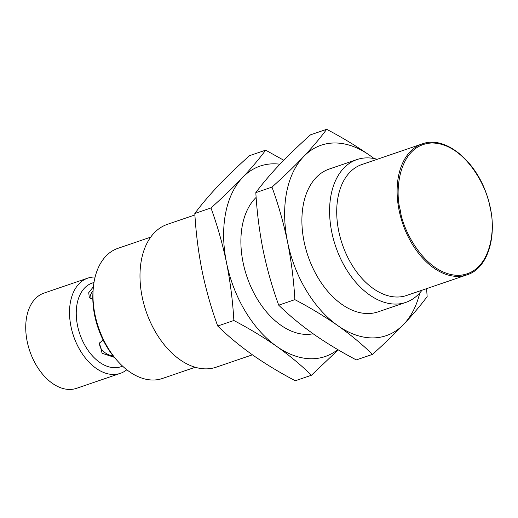 <?xml version="1.0" encoding="UTF-8"?>
<svg xmlns="http://www.w3.org/2000/svg" width="518" height="518" viewBox="0 0 518 518"><rect width="100%" height="100%" fill="white"/><g stroke="black" fill="none" stroke-linecap="round" stroke-linejoin="round"><path stroke-width="0.78" d="M194.904 214.944L167.372 224.352A75.473 48.265 71.1 0 0 146.108 311.376A75.473 48.265 71.1 0 0 216.187 367.191L252.402 354.817M194.813 213.481C201.191 204.843 208.929 195.674 218.033 185.988C227.318 176.243 237.807 166.142 249.501 155.685L265.656 150.162C259.278 158.799 251.541 167.961 242.437 177.655C233.152 187.399 222.662 197.5 210.968 207.958L194.813 213.481C195.934 232.977 198.381 252.201 202.137 271.16C206.08 290.048 211.266 308.339 217.709 326.023C227.868 335.968 239.426 345.564 252.376 354.798C265.514 363.973 279.817 372.63 295.292 380.762L311.454 375.239L338.196 349.831M150.719 237.134L117.916 248.342A68.764 43.972 71.1 0 0 93.201 289.122A68.764 43.972 71.1 0 0 117.884 361.363A68.764 43.972 71.1 0 0 162.393 378.483L195.189 367.275M210.968 207.958C217.411 225.641 222.598 243.926 226.541 262.82C230.296 281.773 232.744 300.997 233.864 320.5L217.709 326.023M283.76 160.243L265.656 150.162M233.864 320.5C249.339 328.632 263.643 337.289 276.78 346.458C289.737 355.698 301.288 365.287 311.454 375.239M93.201 289.122L93.013 291.64A64.575 41.291 71.1 0 0 116.194 359.479L117.884 361.363M337.814 349.611A100.634 64.355 -108.9 0 1 276.78 346.458A100.634 64.355 -108.9 0 1 226.541 262.82A100.634 64.355 -108.9 0 1 242.437 177.655A100.634 64.355 -108.9 0 1 279.927 164.212M256.145 197.403A75.473 48.265 71.1 0 0 249.78 284.22A75.473 48.265 71.1 0 0 313.137 333.773M114.348 357.349L102.085 353.263L99.521 343.188L103.024 339.827M92.819 299.21L89.361 297.805L88.714 292.689L93.415 286.732M93.991 282.439L92.295 283.022A44.237 28.289 71.1 0 0 77.525 325.55A44.237 28.289 71.1 0 0 120.901 366.738L122.598 366.161M93.091 290.598A12.581 5.348 -41.9 0 0 90.249 298.543M99.89 342.508A12.581 8.055 -154.9 0 0 113.312 356.08M95.111 277.02A50.317 32.174 71.1 0 0 87.775 278.14A50.317 32.174 71.1 0 0 70.979 326.515A50.317 32.174 71.1 0 0 120.312 373.368A50.317 32.174 71.1 0 0 126.806 369.761M255.821 192.631C262.199 183.994 269.936 174.831 279.04 165.145C288.332 155.394 298.821 145.293 310.509 134.835L326.67 129.312C320.292 137.956 312.548 147.118 303.444 156.805C294.159 166.55 283.67 176.657 271.982 187.108L255.821 192.631C256.947 212.127 259.389 231.358 263.144 250.311C267.087 269.205 272.28 287.49 278.716 305.173C288.876 315.119 300.434 324.715 313.384 333.955C326.521 343.123 340.831 351.78 356.3 359.913L372.461 354.39C384.149 343.939 394.638 333.838 403.923 324.087C413.027 314.4 420.771 305.238 427.149 296.594L426.586 288.649M87.775 278.14L43.985 293.104A50.317 32.174 71.1 0 0 29.811 351.12A50.317 32.174 71.1 0 0 76.528 388.332L120.312 373.368M271.982 187.108C278.419 204.791 283.605 223.077 287.548 241.971C291.31 260.923 293.751 280.154 294.878 299.65L278.716 305.173M374.119 158.547L369.58 155.277C356.442 146.102 342.139 137.451 326.67 129.312M294.878 299.65C310.347 307.783 324.65 316.44 337.788 325.615C350.744 334.848 362.302 344.444 372.461 354.39M419.794 292.91A100.634 64.355 -108.9 0 1 403.923 324.087A100.634 64.355 -108.9 0 1 337.788 325.615A100.634 64.355 -108.9 0 1 287.548 241.971A100.634 64.355 -108.9 0 1 303.444 156.805A100.634 64.355 -108.9 0 1 369.58 155.277A100.634 64.355 -108.9 0 1 373.86 158.495M356.967 159.563L329.28 169.023A75.473 48.265 71.1 0 0 308.016 256.054A75.473 48.265 71.1 0 0 378.095 311.862L405.782 302.402A75.473 48.265 -108.9 0 1 331.773 232.129A75.473 48.265 -108.9 0 1 356.967 159.563A75.473 48.265 -108.9 0 1 377.253 159.279M421.995 290.216A75.473 48.265 -108.9 0 1 405.782 302.402M422.215 143.913L361.817 164.549A69.185 44.244 71.1 0 0 342.327 244.328A69.185 44.244 71.1 0 0 406.565 295.487L466.964 274.851A69.185 44.244 -108.9 0 1 399.119 210.431A69.185 44.244 -108.9 0 1 422.215 143.913C445.24 134.978 477.091 161.428 487.703 197.921C498.815 231.928 489.199 268.13 466.964 274.851M400.284 210.211C394.541 190.889 398.672 144.651 431.734 142.981C465.164 143.117 487.982 188.733 490.119 208.132C495.862 227.454 491.731 273.692 458.67 275.362C425.239 275.233 402.415 229.61 400.284 210.211"/></g></svg>
